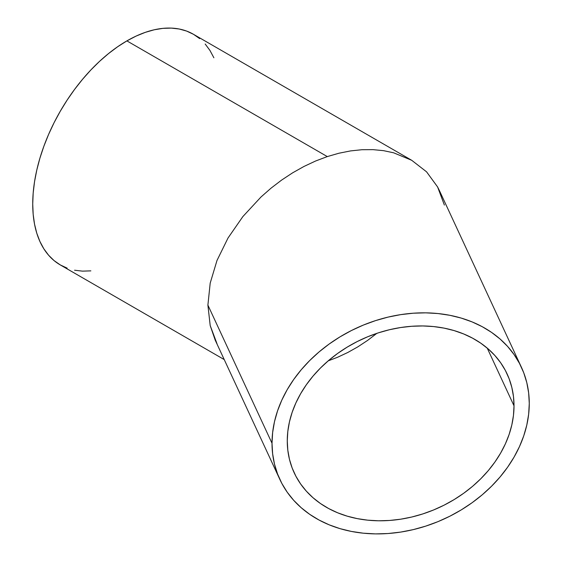 <?xml version="1.0" encoding="UTF-8"?>
<svg xmlns="http://www.w3.org/2000/svg" width="562" height="562" viewBox="0 0 562 562"><rect width="100%" height="100%" fill="white"/><g stroke="black" fill="none" stroke-linecap="round" stroke-linejoin="round"><path stroke-width="0.84" d="M337.607 357.256L328.215 360.846L337.607 357.256L347.822 352.472L337.607 357.256M357.839 346.845L347.822 352.472L357.839 346.845L367.562 340.439L357.839 346.845M376.898 333.301L367.562 340.439L376.898 333.301M514.019 405.827A117.374 92.568 -24.9 0 1 420.432 514.673A117.374 92.568 -24.9 0 1 294.179 472.783A117.374 92.568 -24.9 0 1 287.266 440.91L287.814 431.426L289.444 421.872L292.149 412.332L295.9 402.898L300.656 393.66L306.374 384.71L313.006 376.126L320.473 368.005L328.721 360.411L337.657 353.428L347.197 347.119L357.256 341.541L367.731 336.75L378.528 332.795L389.529 329.711L400.643 327.534L411.756 326.276L422.764 325.953L433.555 326.564L444.029 328.117L454.089 330.582L463.629 333.94L472.572 338.162L480.812 343.199L488.287 349.016L494.911 355.542L500.63 362.722L505.393 370.491L509.137 378.767L511.842 387.471L513.471 396.519L514.019 405.827L513.471 415.311L511.842 424.865L509.137 434.405L505.393 443.839L500.63 453.077L494.911 462.027L488.287 470.612L480.812 478.733L472.572 486.327L463.629 493.31L454.089 499.618L444.029 505.196L433.555 509.987L422.764 513.942L411.756 517.026L400.643 519.204L389.529 520.461L378.528 520.784L367.731 520.173L357.256 518.621L347.197 516.155L337.657 512.797L328.721 508.575L320.473 503.538L313.006 497.721L306.374 491.195L300.656 484.015L295.9 476.246L292.149 467.97L289.444 459.266L287.814 450.218L287.266 440.91A117.374 92.568 -24.9 0 1 380.853 332.065A117.374 92.568 -24.9 0 1 507.114 373.955A117.374 92.568 -24.9 0 1 514.019 405.827L487.226 348.103L514.019 405.827M216.988 343.691L210.195 325.56L207.898 305.117L210.195 283.136L216.988 260.48L228.024 238L242.868 216.574L260.965 197.023L271.01 188.186L281.604 180.093L292.633 172.822L304 166.443L315.591 161.013L327.295 156.587L126.893 40.886A133.166 76.882 120 0 0 39.895 158.231A133.166 76.882 120 0 0 60.31 264.941L67.152 268.151M521.431 367.309L439.407 190.574L437.594 186.942L426.565 171.824L411.714 160.296L393.625 152.801L383.572 150.665L372.978 149.64L361.949 149.717L350.583 150.911L338.991 153.215L327.295 156.587L315.591 161.013L304 166.443L292.633 172.822L281.604 180.093L271.01 188.186L260.965 197.023L242.868 216.574L228.024 238L216.988 260.48L210.195 283.136L207.898 305.117L272.015 443.27A133.166 105.024 -24.9 0 1 378.191 319.785A133.166 105.024 -24.9 0 1 521.431 367.309A133.166 105.024 -24.9 0 1 529.271 403.467A133.166 105.024 -24.9 0 1 423.095 526.952A133.166 105.024 -24.9 0 1 279.855 479.428A133.166 105.024 -24.9 0 1 272.015 443.27L207.898 305.117L210.195 325.56L215.176 340.066L279.855 479.428M199.679 38.616L193.476 34.296A133.166 76.882 120 0 0 126.893 40.886L327.295 156.587L338.991 153.215L350.583 150.911L361.949 149.717L372.978 149.64L383.572 150.665L393.625 152.801L411.714 160.296L426.565 171.824L437.594 186.942L444.387 205.074M411.714 160.296L193.468 34.296L186.626 31.079L179.201 29.006L171.277 28.1L162.924 28.36L154.227 29.786L145.263 32.371L136.116 36.08L126.893 40.886L117.662 46.737L108.522 53.587L99.558 61.349L90.854 69.969L82.502 79.354L74.577 89.414L67.152 100.057L60.31 111.178L54.1 122.664L48.599 134.409L43.85 146.31L39.895 158.231L36.783 170.075L34.535 181.723L33.179 193.061L32.729 203.978L33.179 214.375L34.535 224.147L36.783 233.202L39.895 241.449L43.85 248.818L48.599 255.225L54.1 260.62L60.31 264.941L224.231 359.582M529.271 403.467L528.652 392.908L526.798 382.638L523.735 372.768L519.478 363.375L514.082 354.566L507.591 346.417L500.075 339.012L491.595 332.416L482.245 326.698L472.108 321.907L461.276 318.099L449.867 315.303L437.981 313.547L425.736 312.844L413.253 313.21L400.643 314.643L388.04 317.116L375.549 320.614L363.305 325.096L351.419 330.533L340.01 336.856L329.184 344.021L319.047 351.945L309.69 360.558L301.218 369.775L293.694 379.505L287.203 389.663L281.808 400.144L277.558 410.85L274.488 421.676L272.64 432.515L272.015 443.27L272.64 453.829L274.488 464.1L277.558 473.97L281.808 483.362L287.203 492.172L293.694 500.321L301.218 507.725L309.69 514.321L319.047 520.04L329.184 524.831L340.01 528.638L351.419 531.434L363.305 533.19L375.549 533.893L388.04 533.528L400.643 532.095L413.253 529.622L425.736 526.123L437.981 521.641L449.867 516.204L461.276 509.882L472.108 502.716L482.245 494.792L491.595 486.179L500.075 476.962L507.591 467.233L514.082 457.075L519.478 446.593L523.735 435.887L526.798 425.062L528.652 414.222L529.271 403.467M213.883 57.781L209.935 50.418L205.179 44.012M74.577 270.224L82.502 271.137L90.854 270.87"/></g></svg>
